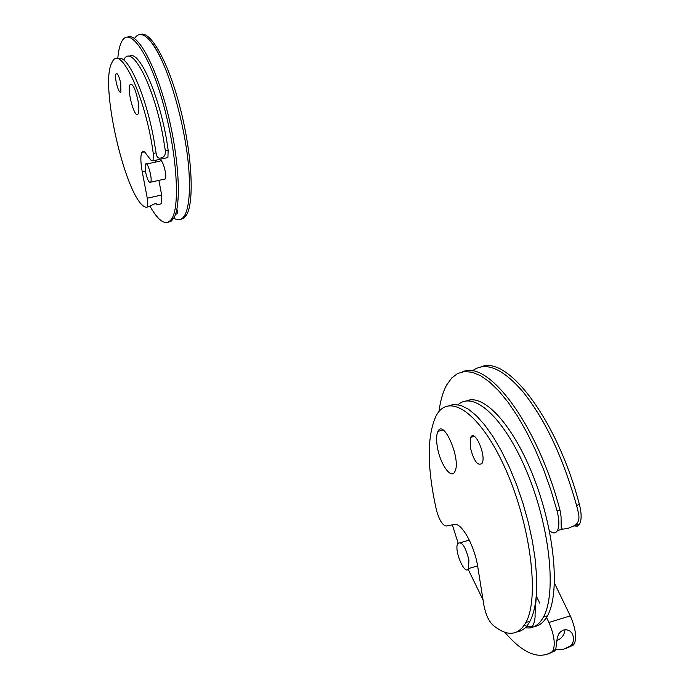 <?xml version="1.0" encoding="UTF-8"?>
<svg xmlns="http://www.w3.org/2000/svg" width="690" height="690" viewBox="0 0 690 690"><rect width="100%" height="100%" fill="white"/><g stroke="black" fill="none" stroke-linecap="round" stroke-linejoin="round"><path stroke-width="1.03" d="M547.8 654.155L554.674 651.006L555.726 649.635L557.339 637.362L558.866 633.782L560.685 631.617L563.523 630.005L566.593 629.729L569.673 630.85L571.769 632.851C574.054 637.129 574.054 641.036 571.777 644.581L570.423 646.047L573.157 645.184L566.162 648.367M555.726 649.635L553.104 650.463C555.476 643.882 554.079 634.55 548.912 622.484L570.268 615.86C575.486 627.874 576.849 637.172 574.382 643.761L573.157 645.184M553.104 650.463L551.922 651.877C538.649 660.011 522.951 653.482 504.839 632.282M483.06 599.972L468.113 569.181M458.091 542.987L452.33 524.866M438.952 411.62C440.384 400.692 442.971 391.799 446.697 384.951L451.665 378.017L457.625 373.497L464.499 371.539L472.184 372.246L480.55 375.705L489.452 381.924L498.715 390.842L508.168 402.356L517.595 416.286L526.789 432.38L535.543 450.303L543.642 469.683L550.887 490.09L557.115 511.057C559.323 519.846 559.426 526.358 557.434 530.601C555.545 533.724 552.837 533.646 549.326 530.386M548.912 622.484L545.971 616.299M539.675 603.077L536.251 595.893M472.055 436.028L472.417 436.882L472.055 436.028M472.184 370.97C485.441 361.103 502.372 368.072 522.994 391.86C545.109 419.382 562.962 457.229 576.555 505.391L578.065 511.394C579.919 518.216 578.798 522.917 574.692 525.513L567.663 528.531L562.385 529.144L561.203 527.462L561.048 516.379L560.013 510.22C537.829 425.152 488.537 359.524 462.68 371.781M555.761 649.566L563.471 649.221L570.423 646.047M480.887 366.968C507.383 354.626 557.296 419.813 579.428 504.545C581.627 513.3 581.687 519.803 579.617 524.055L577.245 526.211L574.097 525.884M570.268 615.86L554.458 583.162M468.915 560.013L468.527 568.577C464.922 576.357 453.718 550.042 457.781 543.47C461.826 541.072 465.534 546.584 468.915 560.013M150.17 206.569C159.39 222.577 166.687 226.51 172.052 218.351C180.47 204.473 176.381 149.592 162.538 101.387C148.807 52.983 129.824 26.349 121.906 41.236C119.81 44.997 118.439 50.775 117.774 58.581M164.151 179.202L165.272 178.952C167.472 175.734 162.021 156.966 160.08 161.081L146.591 164.03M127.693 37.01C137.586 32.516 155.457 64.955 167.196 111.021C179.029 156.992 181.703 204.921 173.915 217.919L171.31 221.067L168.239 222.206M134.541 38.502C138.216 32.68 143.227 33.241 149.575 40.184C166.816 57.882 188.275 132.489 189.319 179.383C189.845 196.978 188.275 209.01 184.618 215.478C181.806 220.136 178.201 221.016 173.811 218.109M180.668 219.368L183.807 218.204L186.481 215.056C194.528 202.015 192.096 154.172 180.288 108.313C168.567 62.367 150.489 30.015 140.312 34.5M145.65 172.345C147.401 179.918 149.075 183.195 150.67 182.195C152.792 178.986 147.35 160.175 145.504 164.272L145.65 172.345M148.85 206.629L155.052 203.619L158.321 204.766L155.621 203.516M150.653 206.224L147.462 206.948L147.28 198.228L161.658 195.003L161.788 203.714L160.442 204.016M147.462 206.948L146.703 207.388C127.521 205.844 98.377 83.309 112.203 62.126C120.327 42.892 146.021 98.368 153.266 153.499L153.094 160.813L151.11 160.347L144.564 151.869L143.046 151.36L141.873 152.387C140.406 155.768 140.536 162.228 142.243 171.775L145.435 171.068M147.28 198.228L142.243 171.775M120.724 83.274L120.914 91.684C119.077 95.643 113.971 77.03 116.024 73.899C117.498 72.89 119.059 76.012 120.724 83.274M137.914 100.197C139.104 106.907 139.182 111.444 138.155 113.798C135.067 120.396 126.581 90.019 130.022 84.749C132.514 83.007 135.145 88.156 137.914 100.197M119.241 58.219C128.659 56.459 145.952 96.039 153.741 138.802L156.069 152.895C156.544 157.053 158.157 158.743 160.891 157.958C164.082 157.441 165.574 155.086 165.367 150.868L168.153 150.265L167.912 157.57L166.592 157.855M124.002 59.581C131.747 43.263 153.879 85.543 163.064 136.792L165.367 150.868M129.125 56.425C139.276 47.877 161.77 100.749 168.153 150.265M155.699 162.038L155.526 160.278M161.658 195.003L158.898 180.366M483.914 605.32C485.631 614.169 488.537 620.681 492.643 624.864C506.926 636.818 518.018 636.033 525.918 622.492C539.865 597.497 530.334 523.71 505.158 468.251C480.171 412.473 448.414 391.334 435.968 416.156C426.894 436.244 427.015 467.406 436.322 509.643C439.133 519.924 442.437 525.383 446.24 526.03L454.348 524.486C461.507 522.226 474.703 545.876 477.816 567.12L483.914 605.32M470.226 446.973C473.676 460.868 477.609 466.345 482.043 463.404C486.623 455.866 474.72 428.542 470.752 437.339L470.226 446.973M437.244 446.335C439.703 463.344 451.018 479.93 454.796 471.684C461.601 460.541 443.791 418.278 437.952 431.388C436.434 434.528 436.192 439.513 437.244 446.335M517.034 631.928C522.27 631.109 526.573 627.546 529.963 621.241C533.646 614.229 535.837 604.371 536.544 591.666L536.579 576.305L535.181 559.262L532.387 541.038L528.264 522.158L522.934 503.165L516.551 484.622L509.315 467.078L501.44 451.01L493.16 436.856L484.708 424.988L476.333 415.665L468.251 409.084L460.661 405.341L453.744 404.461L449.233 405.582M525.142 627.814L528.764 627.995C534.724 627.624 539.606 623.993 543.409 617.093C556.795 593.478 549.818 527.272 527.376 473.09C505.089 418.709 473.995 390.178 458.143 404.702M524.262 625.287L525.366 625.683M526.746 626.106L531.421 626.796M534.232 626.606C539.554 625.735 543.953 622.147 547.437 615.851C560.271 593.176 554.726 531.628 534.181 478.61C513.765 425.437 483.759 392.964 466.311 400.976M551.922 651.877L554.674 651.006M557.115 511.057L560.013 510.22M576.555 505.391L579.428 504.545M153.266 153.499L156.069 152.895M574.382 643.761L571.777 644.581M564.989 629.711C564.42 634.981 561.66 638.621 556.709 640.613M522.994 391.86C545.411 419.899 563.385 458.203 576.926 506.77M579.617 524.055L574.692 525.513M562.385 529.144L557.434 530.601M468.527 568.577L477.609 565.878M460.661 542.625L469.321 540.098M173.915 217.919L172.052 218.351M176.899 209.018L177.615 212.701L176.692 213.986L175.51 214.314M149.575 40.184C153.982 45.307 158.467 52.949 163.03 63.118M186.481 215.056L184.618 215.478M150.67 182.195L165.272 178.952M161.788 203.714L158.605 204.43M144.495 151.817L141.873 152.387M167.912 157.57L153.094 160.813M117.067 73.683L116.024 73.899M131.825 84.37L130.022 84.749M529.963 621.241L525.918 622.492M528.764 627.995C532.37 628.167 534.509 624.191 535.173 616.049C534.612 617.783 535.983 602.413 536.544 591.666M547.437 615.851L543.409 617.093M474.297 436.365L470.752 437.339M442.997 430.008L437.952 431.388"/></g></svg>
